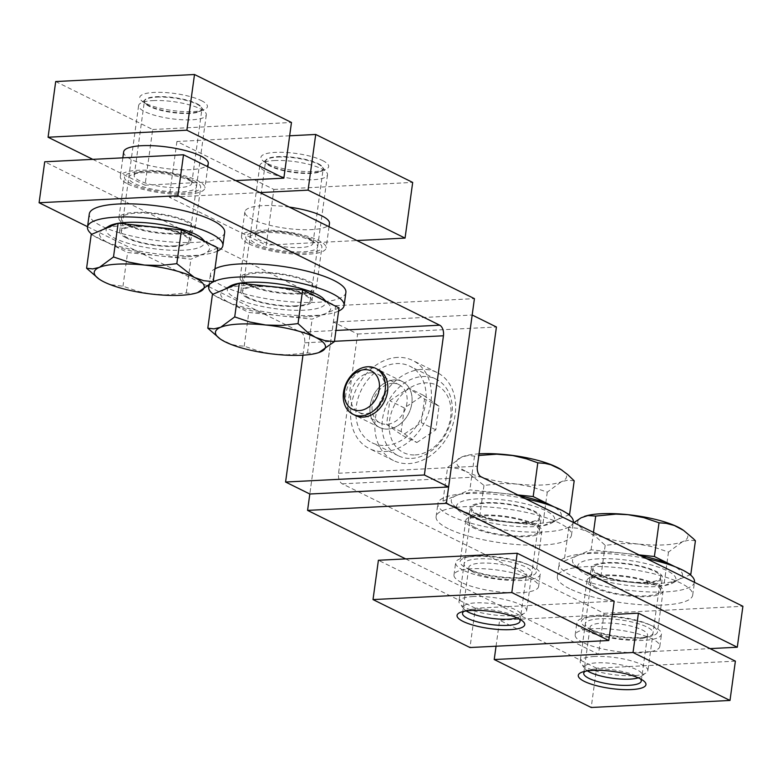 <?xml version="1.0" encoding="UTF-8"?>
<svg xmlns="http://www.w3.org/2000/svg" width="782" height="782" viewBox="0 0 782 782"><rect width="100%" height="100%" fill="white"/><g stroke="black" fill="none" stroke-linecap="round" stroke-linejoin="round"><path stroke-width="0.59" stroke-dasharray="3.91 2.93" d="M517.752 494.938L501.526 493.217A55.512 13.959 -172.2 0 0 474.752 492.269A55.512 13.959 -172.2 0 0 456.424 495.505A55.512 13.959 -172.2 0 0 453.286 504.869A55.512 13.959 -172.2 0 0 461.155 510.147A55.512 13.959 -172.2 0 0 511.008 522.493A55.512 13.959 -172.2 0 0 537.781 523.441A55.512 13.959 -172.2 0 0 556.119 520.216L569.003 514.81M477.47 498.867A49.53 12.463 -172.2 0 0 458.32 510.108A49.53 12.463 -172.2 0 0 533.715 526.677A49.53 12.463 -172.2 0 0 551.848 522.923A49.53 12.463 -172.2 0 0 535.377 506.599A49.53 12.463 -172.2 0 0 477.47 498.867M519.766 495.935A55.512 13.959 -172.2 0 0 501.526 493.217L469.874 489.864L442.964 501.145L461.155 510.147L479.356 519.14L542.659 525.856L556.119 520.216A55.512 13.959 -172.2 0 0 558.104 519.228A55.512 13.959 -172.2 0 0 553.343 506.589M447.587 467.411L461.693 457.011A55.512 13.959 -172.2 0 0 466.434 471.654L458.232 468.653L447.587 467.411L442.964 501.145M479.043 453.834A55.512 13.959 -172.2 0 0 463.286 456.414A55.512 13.959 -172.2 0 0 461.693 457.011L468.32 455.447L474.498 456.131L478.828 455.456M574.193 480.832L568.015 480.158L561.388 481.722L547.283 492.122L532.092 486.99L516.276 484.009L502.112 483.511L483.97 485.407L466.434 471.654A55.512 13.959 -172.2 0 0 516.276 484.009A55.512 13.959 -172.2 0 0 543.06 484.957A55.512 13.959 -172.2 0 0 561.388 481.722A55.512 13.959 -172.2 0 0 561.808 470.08M517.088 617.907A29.032 7.302 -172.2 0 0 519.659 616.724A29.032 7.302 -172.2 0 0 509.072 607.252A29.032 7.302 -172.2 0 0 475.652 602.883A29.032 7.302 -172.2 0 0 464.097 609.11A29.032 7.302 -172.2 0 0 466.248 610.947M473.413 596.529A34.164 8.592 -172.2 0 0 458.966 601.485A34.164 8.592 -172.2 0 0 459.826 603.86A34.164 8.592 -172.2 0 0 465.046 607.526A34.164 8.592 -172.2 0 0 512.2 615.717A34.164 8.592 -172.2 0 0 525.181 612.814A34.164 8.592 -172.2 0 0 526.648 610.762A34.164 8.592 -172.2 0 0 508.974 600.576A34.164 8.592 -172.2 0 0 473.413 596.529M524.986 522.366A34.164 8.592 -172.2 0 0 539.443 517.41A34.164 8.592 -172.2 0 0 521.76 507.225A34.164 8.592 -172.2 0 0 486.199 503.178A34.164 8.592 -172.2 0 0 471.751 508.134A34.164 8.592 -172.2 0 0 489.424 518.319A34.164 8.592 -172.2 0 0 524.986 522.366M566.842 513.217L553.822 506.775M474.498 456.131L469.874 489.864M483.97 485.407L479.356 519.14M547.283 492.122L542.659 525.856M307.248 316.749A55.512 13.959 7.8 0 1 280.474 315.811A55.512 13.959 7.8 0 1 230.622 303.455A55.512 13.959 7.8 0 1 223.896 289.79A55.512 13.959 7.8 0 1 225.881 288.812A55.512 13.959 7.8 0 1 244.219 285.577A55.512 13.959 7.8 0 1 270.992 286.525A55.512 13.959 7.8 0 1 320.845 298.88A55.512 13.959 7.8 0 1 328.714 304.149A55.512 13.959 7.8 0 1 325.576 313.523A55.512 13.959 7.8 0 1 307.248 316.749M323.68 298.92A49.53 12.463 7.8 0 1 304.53 310.161A49.53 12.463 7.8 0 1 246.623 302.429A49.53 12.463 7.8 0 1 230.152 286.104M238.979 283.319A49.53 12.463 7.8 0 1 239.673 283.201M339.036 307.883L312.126 319.164L280.474 315.811L248.813 312.448L212.43 294.452M220.192 338.938L231.189 344.285L237.093 345.644L244.199 346.182L259.36 351.313L271.188 353.787L287.317 354.842L307.502 352.897L313.68 353.581L318.773 352.584M277.864 157.074A29.032 7.302 7.8 0 1 322.389 167.153A29.032 7.302 7.8 0 1 310.835 173.379A29.032 7.302 7.8 0 1 277.415 169.02A29.032 7.302 7.8 0 1 266.828 159.548A29.032 7.302 7.8 0 1 277.864 157.074M274.287 160.554A34.164 8.592 7.8 0 1 326.661 172.411A34.164 8.592 7.8 0 1 327.521 174.777A34.164 8.592 7.8 0 1 313.074 179.733A34.164 8.592 7.8 0 1 277.512 175.686A34.164 8.592 7.8 0 1 259.839 165.51A34.164 8.592 7.8 0 1 261.305 163.458A34.164 8.592 7.8 0 1 274.287 160.554M295.801 305.84A34.164 8.592 7.8 0 1 260.24 301.793A34.164 8.592 7.8 0 1 242.557 291.618A34.164 8.592 7.8 0 1 257.014 286.662A34.164 8.592 7.8 0 1 292.576 290.709A34.164 8.592 7.8 0 1 310.249 300.884A34.164 8.592 7.8 0 1 295.801 305.84M307.502 352.897L312.126 319.164M244.199 346.182L248.813 312.448M638.972 554.888L622.746 553.157A55.512 13.959 -172.2 0 0 595.962 552.219A55.512 13.959 -172.2 0 0 577.634 555.445A55.512 13.959 -172.2 0 0 574.496 564.819A55.512 13.959 -172.2 0 0 582.375 570.088A55.512 13.959 -172.2 0 0 632.218 582.443A55.512 13.959 -172.2 0 0 659.001 583.392A55.512 13.959 -172.2 0 0 677.329 580.156L690.223 574.75M598.689 558.807A49.53 12.463 -172.2 0 0 579.53 570.049A49.53 12.463 -172.2 0 0 654.935 586.627A49.53 12.463 -172.2 0 0 673.058 582.864A49.53 12.463 -172.2 0 0 656.597 566.539A49.53 12.463 -172.2 0 0 598.689 558.807M640.986 555.875A55.512 13.959 -172.2 0 0 622.746 553.157L591.094 549.805L564.174 561.085L600.566 579.091L663.869 585.796L677.329 580.156A55.512 13.959 -172.2 0 0 679.314 579.179A55.512 13.959 -172.2 0 0 674.553 566.539M584.437 516.384A55.512 13.959 -172.2 0 0 582.903 516.961A55.512 13.959 -172.2 0 0 587.644 531.604L578.26 528.329L568.797 527.351L573.89 522.699M695.413 540.782L689.225 540.098L682.598 541.672L668.493 552.063L653.312 546.931L637.496 543.959L621.299 543.539L605.19 545.357L596.666 537.429L587.644 531.604A55.512 13.959 -172.2 0 0 637.496 543.959A55.512 13.959 -172.2 0 0 664.27 544.898A55.512 13.959 -172.2 0 0 682.598 541.672A55.512 13.959 -172.2 0 0 683.018 530.03M638.308 677.847A29.032 7.302 -172.2 0 0 640.869 676.665A29.032 7.302 -172.2 0 0 630.282 667.193A29.032 7.302 -172.2 0 0 596.862 662.833A29.032 7.302 -172.2 0 0 585.307 669.06A29.032 7.302 -172.2 0 0 587.468 670.888M594.623 656.479A34.164 8.592 -172.2 0 0 580.176 661.435A34.164 8.592 -172.2 0 0 581.036 663.801A34.164 8.592 -172.2 0 0 586.265 667.476A34.164 8.592 -172.2 0 0 633.42 675.658A34.164 8.592 -172.2 0 0 646.401 672.755A34.164 8.592 -172.2 0 0 647.867 670.702A34.164 8.592 -172.2 0 0 630.184 660.526A34.164 8.592 -172.2 0 0 594.623 656.479M646.206 582.307A34.164 8.592 -172.2 0 0 660.653 577.351A34.164 8.592 -172.2 0 0 642.98 567.175A34.164 8.592 -172.2 0 0 607.418 563.128A34.164 8.592 -172.2 0 0 592.961 568.084A34.164 8.592 -172.2 0 0 610.644 578.26A34.164 8.592 -172.2 0 0 646.206 582.307M688.052 573.167L675.032 566.725M593.479 532.386L591.094 549.805M568.797 527.351L564.174 561.085M605.19 545.357L600.566 579.091M668.493 552.063L663.869 585.796M315.038 240.621A38.426 9.667 7.8 0 1 321.881 247.425A38.426 9.667 7.8 0 1 294.618 252.938A38.426 9.667 7.8 0 1 252.576 243.789A38.426 9.667 7.8 0 1 245.734 236.995A38.426 9.667 7.8 0 1 272.996 231.472A38.426 9.667 7.8 0 1 315.038 240.621M193.828 180.681A38.426 9.667 7.8 0 1 200.671 187.475A38.426 9.667 7.8 0 1 173.409 192.998A38.426 9.667 7.8 0 1 131.366 183.838A38.426 9.667 7.8 0 1 124.524 177.045A38.426 9.667 7.8 0 1 151.786 171.522A38.426 9.667 7.8 0 1 193.828 180.681M405.663 558.895L598.494 654.26L604.095 613.313L342.281 483.833A8.543 4.966 87.1 0 1 338.547 473.247L357.618 334.031L333.376 322.047L309.819 494.009L335.625 305.664L44.711 161.796M335.625 305.664L474.42 298.636M87.545 226.702L208.11 286.32M208.765 286.652L300.923 332.223L335.947 330.454M309.428 281.569A38.426 9.667 7.8 0 1 316.27 288.363A38.426 9.667 7.8 0 1 289.008 293.885A38.426 9.667 7.8 0 1 246.965 284.736A38.426 9.667 7.8 0 1 240.123 277.933A38.426 9.667 7.8 0 1 267.385 272.41A38.426 9.667 7.8 0 1 309.428 281.569M188.218 221.619A38.426 9.667 7.8 0 1 195.06 228.422A38.426 9.667 7.8 0 1 167.798 233.945A38.426 9.667 7.8 0 1 125.755 224.786A38.426 9.667 7.8 0 1 118.913 217.992A38.426 9.667 7.8 0 1 146.175 212.469A38.426 9.667 7.8 0 1 188.218 221.619M354.217 414.831A25.62 19.824 116.3 0 1 347.316 387.745A25.62 19.824 116.3 0 1 370.121 367.96A25.62 19.824 116.3 0 1 376.875 369.016M300.923 332.223A8.543 4.966 87.1 0 1 304.648 342.809L302.957 355.184M394.363 379.944A25.62 19.824 116.3 0 1 411.821 403.453A25.62 19.824 116.3 0 1 387.637 429.074A25.62 19.824 116.3 0 1 370.179 405.565A25.62 19.824 116.3 0 1 394.363 379.944A25.62 19.824 -63.7 0 0 371.294 400.56A25.62 19.824 -63.7 0 0 379.641 427.48A25.62 19.824 -63.7 0 0 387.637 429.074A25.62 19.824 -63.7 0 0 410.706 408.458A25.62 19.824 -63.7 0 0 402.359 381.548A25.62 19.824 -63.7 0 0 394.363 379.944M370.961 372.74A21.349 16.52 116.3 0 1 377.618 374.079A21.349 16.52 116.3 0 1 384.578 396.503A21.349 16.52 116.3 0 1 365.35 413.688A21.349 16.52 116.3 0 1 358.694 412.349A21.349 16.52 116.3 0 1 351.734 389.925A21.349 16.52 116.3 0 1 370.961 372.74M392.408 383.346A21.349 16.52 116.3 0 1 399.064 384.685A21.349 16.52 116.3 0 1 406.024 407.109A21.349 16.52 116.3 0 1 386.797 424.294A21.349 16.52 116.3 0 1 380.14 422.954A21.349 16.52 116.3 0 1 373.18 400.531A21.349 16.52 116.3 0 1 392.408 383.346M186.038 256.809A55.512 13.959 7.8 0 1 159.254 255.861A55.512 13.959 7.8 0 1 109.412 243.505A55.512 13.959 7.8 0 1 102.686 229.849A55.512 13.959 7.8 0 1 104.671 228.862A55.512 13.959 7.8 0 1 122.999 225.636A55.512 13.959 7.8 0 1 149.782 226.585A55.512 13.959 7.8 0 1 199.625 238.94A55.512 13.959 7.8 0 1 207.504 244.209A55.512 13.959 7.8 0 1 204.366 253.573A55.512 13.959 7.8 0 1 186.038 256.809M202.47 238.969A49.53 12.463 7.8 0 1 183.311 250.211A49.53 12.463 7.8 0 1 125.403 242.479A49.53 12.463 7.8 0 1 108.942 226.154M117.769 223.378A49.53 12.463 7.8 0 1 118.463 223.261M217.826 247.933L190.906 259.213L127.603 252.508L91.211 234.512M98.982 278.998L105.296 282.546L111.161 284.687L122.979 286.241L138.15 291.363L149.968 293.837L166.097 294.892L186.292 292.947L192.47 293.631L197.563 292.644M156.654 97.134A29.032 7.302 7.8 0 1 201.179 107.212A29.032 7.302 7.8 0 1 189.625 113.439A29.032 7.302 7.8 0 1 156.205 109.069A29.032 7.302 7.8 0 1 145.618 99.597A29.032 7.302 7.8 0 1 156.654 97.134M153.077 100.604A34.164 8.592 7.8 0 1 205.451 112.461A34.164 8.592 7.8 0 1 206.311 114.837A34.164 8.592 7.8 0 1 191.864 119.793A34.164 8.592 7.8 0 1 156.302 115.746A34.164 8.592 7.8 0 1 138.619 105.56A34.164 8.592 7.8 0 1 140.086 103.507A34.164 8.592 7.8 0 1 153.077 100.604M174.582 245.9A34.164 8.592 7.8 0 1 139.02 241.853A34.164 8.592 7.8 0 1 121.347 231.668A34.164 8.592 7.8 0 1 135.794 226.712A34.164 8.592 7.8 0 1 171.356 230.768A34.164 8.592 7.8 0 1 189.039 240.944A34.164 8.592 7.8 0 1 174.582 245.9M186.292 292.947L190.906 259.213M122.979 286.241L127.603 252.508M126.039 237.787A35.864 9.022 7.8 0 1 119.656 231.443A35.864 9.022 7.8 0 1 145.1 226.291A35.864 9.022 7.8 0 1 184.337 234.835A35.864 9.022 7.8 0 1 190.73 241.179A35.864 9.022 7.8 0 1 165.276 246.33A35.864 9.022 7.8 0 1 126.039 237.787M127.837 224.678A35.864 9.022 7.8 0 1 121.454 218.334A35.864 9.022 7.8 0 1 146.899 213.183A35.864 9.022 7.8 0 1 186.136 221.726A35.864 9.022 7.8 0 1 192.519 228.07A35.864 9.022 7.8 0 1 167.074 233.222A35.864 9.022 7.8 0 1 127.837 224.678M224.669 232.479A68.317 17.184 7.8 0 1 176.204 242.293A68.317 17.184 7.8 0 1 101.465 226.018A68.317 17.184 7.8 0 1 89.295 213.936M217.386 251.139A68.317 17.184 7.8 0 1 162.04 254.433A68.317 17.184 7.8 0 1 99.666 239.116A68.317 17.184 7.8 0 1 91.777 234.268M247.259 297.727A35.864 9.022 7.8 0 1 240.866 291.383A35.864 9.022 7.8 0 1 266.32 286.232A35.864 9.022 7.8 0 1 305.557 294.775A35.864 9.022 7.8 0 1 311.94 301.119A35.864 9.022 7.8 0 1 286.495 306.27A35.864 9.022 7.8 0 1 247.259 297.727M249.047 284.628A35.864 9.022 7.8 0 1 242.664 278.284A35.864 9.022 7.8 0 1 268.109 273.133A35.864 9.022 7.8 0 1 307.346 281.676A35.864 9.022 7.8 0 1 313.738 288.02A35.864 9.022 7.8 0 1 288.284 293.172A35.864 9.022 7.8 0 1 249.047 284.628M345.888 292.419A68.317 17.184 7.8 0 1 297.414 302.233A68.317 17.184 7.8 0 1 222.675 285.968A68.317 17.184 7.8 0 1 210.514 273.876A68.317 17.184 7.8 0 1 214.962 268.842M338.596 311.089A68.317 17.184 7.8 0 1 283.26 314.374A68.317 17.184 7.8 0 1 220.886 299.066A68.317 17.184 7.8 0 1 212.997 294.218M209.302 285.313A68.317 17.184 7.8 0 1 212.596 282.263M55.698 81.543L152.676 129.499L145.041 185.187L235.734 180.593M92.823 159.362L145.041 185.187M152.676 129.499L291.471 122.471M123.654 151.904A42.697 10.743 -172.2 0 0 131.259 159.45A42.697 10.743 -172.2 0 0 177.973 169.626A42.697 10.743 -172.2 0 0 208.266 163.487M190.358 180.857A34.164 8.592 7.8 0 1 193.34 182.568A34.164 8.592 7.8 0 1 179.459 191.942A34.164 8.592 7.8 0 1 134.836 183.662A34.164 8.592 7.8 0 1 132.901 174.288A34.164 8.592 7.8 0 1 190.358 180.857M127.896 184.014A42.697 10.743 -172.2 0 0 174.601 194.19A42.697 10.743 -172.2 0 0 204.904 188.051A42.697 10.743 -172.2 0 0 197.299 180.505A42.697 10.743 -172.2 0 0 150.584 170.329A42.697 10.743 -172.2 0 0 120.291 176.468A42.697 10.743 -172.2 0 0 127.896 184.014M186.575 178.228A29.032 7.302 7.8 0 1 189.117 179.684A29.032 7.302 7.8 0 1 191.746 183.369A29.032 7.302 7.8 0 1 171.15 187.533A29.032 7.302 7.8 0 1 139.392 180.622A29.032 7.302 7.8 0 1 134.221 175.481A29.032 7.302 7.8 0 1 137.74 172.646A29.032 7.302 7.8 0 1 186.575 178.228M196.79 103.654A29.032 7.302 7.8 0 1 201.971 108.786A29.032 7.302 7.8 0 1 198.442 111.621A29.032 7.302 7.8 0 1 149.606 106.039A29.032 7.302 7.8 0 1 147.065 104.583A29.032 7.302 7.8 0 1 144.435 100.907A29.032 7.302 7.8 0 1 165.031 96.733A29.032 7.302 7.8 0 1 196.79 103.654M201.345 100.604A34.164 8.592 7.8 0 1 203.281 109.979A34.164 8.592 7.8 0 1 145.823 103.419A34.164 8.592 7.8 0 1 142.842 101.699A34.164 8.592 7.8 0 1 156.723 92.335A34.164 8.592 7.8 0 1 201.345 100.604M289.653 135.785L176.918 141.493L273.886 189.449L266.261 245.137L356.944 240.543M176.918 141.493L169.283 197.181L266.261 245.137M273.886 189.449L412.691 182.421M259.976 192.587L169.283 197.181M289.32 207.093A42.697 10.743 -172.2 0 0 244.864 211.844A42.697 10.743 -172.2 0 0 252.469 219.4A42.697 10.743 -172.2 0 0 299.183 229.566A42.697 10.743 -172.2 0 0 329.476 223.437M311.568 240.797A34.164 8.592 7.8 0 1 314.55 242.518A34.164 8.592 7.8 0 1 300.669 251.882A34.164 8.592 7.8 0 1 256.046 243.613A34.164 8.592 7.8 0 1 254.111 234.238A34.164 8.592 7.8 0 1 311.568 240.797M249.106 243.964A42.697 10.743 -172.2 0 0 295.821 254.13A42.697 10.743 -172.2 0 0 326.114 248.002A42.697 10.743 -172.2 0 0 318.509 240.445A42.697 10.743 -172.2 0 0 271.794 230.279A42.697 10.743 -172.2 0 0 241.501 236.408A42.697 10.743 -172.2 0 0 249.106 243.964M307.795 238.178A29.032 7.302 7.8 0 1 310.327 239.634A29.032 7.302 7.8 0 1 312.966 243.31A29.032 7.302 7.8 0 1 292.36 247.483A29.032 7.302 7.8 0 1 260.602 240.563A29.032 7.302 7.8 0 1 255.431 235.431A29.032 7.302 7.8 0 1 258.959 232.596A29.032 7.302 7.8 0 1 307.795 238.178M318.01 163.594A29.032 7.302 7.8 0 1 323.181 168.736A29.032 7.302 7.8 0 1 319.652 171.571A29.032 7.302 7.8 0 1 270.816 165.989A29.032 7.302 7.8 0 1 268.275 164.533A29.032 7.302 7.8 0 1 265.645 160.848A29.032 7.302 7.8 0 1 286.241 156.683A29.032 7.302 7.8 0 1 318.01 163.594M322.565 160.545A34.164 8.592 7.8 0 1 324.501 169.929A34.164 8.592 7.8 0 1 267.043 163.36A34.164 8.592 7.8 0 1 264.052 161.649A34.164 8.592 7.8 0 1 277.942 152.275A34.164 8.592 7.8 0 1 322.565 160.545M415.154 454.928A37.575 29.081 -63.7 0 0 450.627 417.353A37.575 29.081 -63.7 0 0 425.027 382.867A37.575 29.081 -63.7 0 0 389.553 420.442A37.575 29.081 -63.7 0 0 415.154 454.928M411.576 458.408A42.697 33.039 -63.7 0 0 450.021 424.04A42.697 33.039 -63.7 0 0 436.112 379.182A42.697 33.039 -63.7 0 0 422.788 376.513A42.697 33.039 -63.7 0 0 384.343 410.882A42.697 33.039 -63.7 0 0 398.253 455.73A42.697 33.039 -63.7 0 0 411.576 458.408M416.855 442.534L435.818 429.836L439.064 406.2L423.326 395.262L404.362 407.96L401.127 431.596L416.855 442.534L402.31 435.349L421.273 422.642L424.518 399.006L408.781 388.067L389.817 400.765L386.572 424.401L402.31 435.349M435.818 429.836L421.273 422.642M439.064 406.2L424.518 399.006M385.389 445.457A42.697 33.039 -63.7 0 0 423.844 411.097A42.697 33.039 -63.7 0 0 409.924 366.24A42.697 33.039 -63.7 0 0 396.611 363.571A42.697 33.039 -63.7 0 0 358.156 397.93A42.697 33.039 -63.7 0 0 372.076 442.788A42.697 33.039 -63.7 0 0 385.389 445.457M423.326 395.262L408.781 388.067M404.362 407.96L389.817 400.765M401.127 431.596L386.572 424.401M474.654 527.351A35.864 9.022 7.8 0 1 468.262 521.008A35.864 9.022 7.8 0 1 493.716 515.856A35.864 9.022 7.8 0 1 532.953 524.399A35.864 9.022 7.8 0 1 539.336 530.743A35.864 9.022 7.8 0 1 513.891 535.895A35.864 9.022 7.8 0 1 474.654 527.351M476.443 514.243A35.864 9.022 7.8 0 1 470.06 507.899A35.864 9.022 7.8 0 1 495.505 502.748A35.864 9.022 7.8 0 1 534.741 511.291A35.864 9.022 7.8 0 1 541.134 517.635A35.864 9.022 7.8 0 1 515.68 522.787A35.864 9.022 7.8 0 1 476.443 514.243M573.284 522.044A68.317 17.184 7.8 0 1 524.81 531.858A68.317 17.184 7.8 0 1 450.07 515.582A68.317 17.184 7.8 0 1 437.91 503.5A68.317 17.184 7.8 0 1 525.445 498.74M448.282 528.691A68.317 17.184 7.8 0 1 436.112 516.599A68.317 17.184 7.8 0 1 484.586 506.785A68.317 17.184 7.8 0 1 559.326 523.06A68.317 17.184 7.8 0 1 571.486 535.142A68.317 17.184 7.8 0 1 523.021 544.956A68.317 17.184 7.8 0 1 448.282 528.691M614.173 601.202L475.368 608.23L469.982 647.535M475.368 608.23L378.4 560.274M461.585 582.492A42.697 10.743 7.8 0 1 453.98 574.946A42.697 10.743 7.8 0 1 484.273 568.807A42.697 10.743 7.8 0 1 530.988 578.983A42.697 10.743 7.8 0 1 538.593 586.529A42.697 10.743 7.8 0 1 508.3 592.668A42.697 10.743 7.8 0 1 461.585 582.492M470.207 569.863A34.164 8.592 7.8 0 1 467.225 568.152A34.164 8.592 7.8 0 1 481.106 558.778A34.164 8.592 7.8 0 1 525.729 567.048A34.164 8.592 7.8 0 1 527.664 576.432A34.164 8.592 7.8 0 1 470.207 569.863M463.267 570.215A42.697 10.743 7.8 0 1 455.662 562.659A42.697 10.743 7.8 0 1 485.954 556.53A42.697 10.743 7.8 0 1 532.669 566.696A42.697 10.743 7.8 0 1 540.274 574.252A42.697 10.743 7.8 0 1 509.981 580.381A42.697 10.743 7.8 0 1 463.267 570.215M464.088 611.319A29.032 7.302 7.8 0 1 466.052 610.429A29.032 7.302 7.8 0 1 514.888 616.011A29.032 7.302 7.8 0 1 517.42 617.467A29.032 7.302 7.8 0 1 519.082 618.845M473.98 572.483A29.032 7.302 7.8 0 1 471.448 571.026A29.032 7.302 7.8 0 1 468.809 567.351A29.032 7.302 7.8 0 1 489.415 563.177A29.032 7.302 7.8 0 1 521.174 570.098A29.032 7.302 7.8 0 1 526.345 575.229A29.032 7.302 7.8 0 1 522.816 578.064A29.032 7.302 7.8 0 1 473.98 572.483M496.052 646.215L499.61 620.224L612.345 614.505M735.383 661.142L596.588 668.18L591.202 707.485M596.588 668.18L499.61 620.224M582.795 642.442A42.697 10.743 7.8 0 1 575.19 634.886A42.697 10.743 7.8 0 1 605.493 628.757A42.697 10.743 7.8 0 1 652.198 638.923A42.697 10.743 7.8 0 1 659.803 646.479A42.697 10.743 7.8 0 1 629.51 652.608A42.697 10.743 7.8 0 1 582.795 642.442M591.417 629.803A34.164 8.592 7.8 0 1 588.435 628.093A34.164 8.592 7.8 0 1 602.316 618.718A34.164 8.592 7.8 0 1 646.939 626.998A34.164 8.592 7.8 0 1 648.874 636.372A34.164 8.592 7.8 0 1 591.417 629.803M584.477 630.155A42.697 10.743 7.8 0 1 576.872 622.609A42.697 10.743 7.8 0 1 607.174 616.47A42.697 10.743 7.8 0 1 653.879 626.646A42.697 10.743 7.8 0 1 661.484 634.192A42.697 10.743 7.8 0 1 631.191 640.331A42.697 10.743 7.8 0 1 584.477 630.155M585.298 671.259A29.032 7.302 7.8 0 1 587.262 670.379A29.032 7.302 7.8 0 1 636.098 675.961A29.032 7.302 7.8 0 1 638.64 677.417A29.032 7.302 7.8 0 1 640.292 678.796M595.2 632.433A29.032 7.302 7.8 0 1 592.658 630.976A29.032 7.302 7.8 0 1 590.029 627.301A29.032 7.302 7.8 0 1 610.625 623.127A29.032 7.302 7.8 0 1 642.393 630.038A29.032 7.302 7.8 0 1 647.564 635.179A29.032 7.302 7.8 0 1 644.036 638.014A29.032 7.302 7.8 0 1 595.2 632.433M529.424 565.239A38.426 9.667 -172.2 0 0 487.382 556.08A38.426 9.667 -172.2 0 0 460.119 561.603A38.426 9.667 -172.2 0 0 466.962 568.397A38.426 9.667 -172.2 0 0 509.004 577.556A38.426 9.667 -172.2 0 0 536.266 572.033A38.426 9.667 -172.2 0 0 529.424 565.239M650.634 625.18A38.426 9.667 -172.2 0 0 608.591 616.03A38.426 9.667 -172.2 0 0 581.329 621.543A38.426 9.667 -172.2 0 0 588.172 628.347A38.426 9.667 -172.2 0 0 630.214 637.496A38.426 9.667 -172.2 0 0 657.476 631.973A38.426 9.667 -172.2 0 0 650.634 625.18M598.494 654.26L710.027 648.61M604.095 613.313L742.9 606.285M535.035 524.292A38.426 9.667 -172.2 0 0 492.992 515.133A38.426 9.667 -172.2 0 0 465.73 520.656A38.426 9.667 -172.2 0 0 472.572 527.459A38.426 9.667 -172.2 0 0 514.615 536.608A38.426 9.667 -172.2 0 0 541.877 531.086A38.426 9.667 -172.2 0 0 535.035 524.292M656.245 584.232A38.426 9.667 -172.2 0 0 614.202 575.083A38.426 9.667 -172.2 0 0 586.94 580.606A38.426 9.667 -172.2 0 0 593.782 587.399A38.426 9.667 -172.2 0 0 635.825 596.558A38.426 9.667 -172.2 0 0 663.087 591.036A38.426 9.667 -172.2 0 0 656.245 584.232M357.618 334.031L496.423 327.003M421.693 369.417A49.11 37.995 -63.7 0 0 377.471 408.927A49.11 37.995 -63.7 0 0 393.473 460.52A49.11 37.995 -63.7 0 0 408.791 463.589A49.11 37.995 -63.7 0 0 453.013 424.069A49.11 37.995 -63.7 0 0 437.011 372.486A49.11 37.995 -63.7 0 0 421.693 369.417M333.376 322.047L472.181 315.009M397.452 357.423A49.11 37.995 -63.7 0 0 353.229 396.943A49.11 37.995 -63.7 0 0 369.231 448.526A49.11 37.995 -63.7 0 0 384.548 451.595A49.11 37.995 -63.7 0 0 428.771 412.085A49.11 37.995 -63.7 0 0 412.769 360.492A49.11 37.995 -63.7 0 0 397.452 357.423M595.864 587.292A35.864 9.022 7.8 0 1 589.481 580.948A35.864 9.022 7.8 0 1 614.926 575.796A35.864 9.022 7.8 0 1 654.163 584.34A35.864 9.022 7.8 0 1 660.546 590.684A35.864 9.022 7.8 0 1 635.101 595.835A35.864 9.022 7.8 0 1 595.864 587.292M597.663 574.193A35.864 9.022 7.8 0 1 591.27 567.849A35.864 9.022 7.8 0 1 616.724 562.698A35.864 9.022 7.8 0 1 655.961 571.241A35.864 9.022 7.8 0 1 662.344 577.585A35.864 9.022 7.8 0 1 636.9 582.737A35.864 9.022 7.8 0 1 597.663 574.193M694.494 581.984A68.317 17.184 7.8 0 1 646.03 591.798A68.317 17.184 7.8 0 1 571.29 575.532A68.317 17.184 7.8 0 1 559.12 563.441A68.317 17.184 7.8 0 1 646.655 558.69M569.492 588.631A68.317 17.184 7.8 0 1 557.331 576.549A68.317 17.184 7.8 0 1 605.796 566.735A68.317 17.184 7.8 0 1 680.536 583.001A68.317 17.184 7.8 0 1 692.705 595.092A68.317 17.184 7.8 0 1 644.231 604.906A68.317 17.184 7.8 0 1 569.492 588.631M304.648 342.809L334.461 341.304M342.281 483.833L481.077 476.795M338.547 473.247L477.352 466.209M458.32 510.108L453.286 504.869M464.097 609.11L459.826 603.86M539.443 517.41L526.648 610.762M471.751 508.134L458.966 601.485M519.659 616.724L525.181 612.814M551.848 522.923L558.104 519.228M224.776 289.272L223.896 289.79M322.389 167.153L326.661 172.411M242.557 291.618L259.839 165.51M310.249 300.884L327.521 174.777M326.192 301.529L328.714 304.149M266.828 159.548L261.305 163.458M579.53 570.049L574.496 564.819M585.307 669.06L581.036 663.801M660.653 577.351L647.867 670.702M592.961 568.084L580.176 661.435M640.869 676.665L646.401 672.755M673.058 582.864L679.314 579.179M316.27 288.363L321.881 247.425M195.06 228.422L200.671 187.475M377.618 374.079L399.064 384.685M118.913 217.992L124.524 177.045M358.694 412.349L380.14 422.954M240.123 277.933L245.734 236.995M103.566 229.331L102.686 229.849M201.179 107.212L205.451 112.461M121.347 231.668L138.619 105.56M189.039 240.944L206.311 114.837M204.972 241.579L207.504 244.209M145.618 99.597L140.086 103.507M119.656 231.443L121.454 218.334M190.73 241.179L192.519 228.07M240.866 291.383L242.664 278.284M311.94 301.119L313.738 288.02M208.902 285.655L210.514 273.876M207.816 166.791L204.904 188.051M191.746 183.369L201.971 108.786M198.442 111.621L203.281 109.979M189.117 179.684L193.34 182.568M137.74 172.646L132.901 174.288M122.842 157.837L120.291 176.468M134.221 175.481L144.435 100.907M147.065 104.583L142.842 101.699M329.027 226.731L326.114 248.002M312.966 243.31L323.181 168.736M319.652 171.571L324.501 169.929M310.327 239.634L314.55 242.518M258.959 232.596L254.111 234.238M244.864 211.844L241.501 236.408M255.431 235.431L265.645 160.848M268.275 164.533L264.052 161.649M402.359 381.548L375.692 368.361M436.112 379.182L409.924 366.24M398.253 455.73L372.076 442.788M379.641 427.48L352.975 414.284M468.262 521.008L470.06 507.899M539.336 530.743L541.134 517.635M436.112 516.599L437.91 503.5M571.486 535.142L573.235 522.376M453.98 574.946L455.662 562.659M462.524 613.264L468.809 567.351M471.448 571.026L467.225 568.152M466.052 610.429L461.204 612.071M538.593 586.529L540.274 574.252M517.42 617.467L521.643 620.351M520.059 621.152L526.345 575.229M522.816 578.064L527.664 576.432M575.19 634.886L576.872 622.609M583.734 673.214L590.029 627.301M592.658 630.976L588.435 628.093M587.262 670.379L582.414 672.021M659.803 646.479L661.484 634.192M638.64 677.417L642.863 680.301M641.269 681.093L647.564 635.179M644.036 638.014L648.874 636.372M465.73 520.656L460.119 561.603M586.94 580.606L581.329 621.543M393.473 460.52L369.231 448.526M663.087 591.036L657.476 631.973M541.877 531.086L536.266 572.033M437.011 372.486L412.769 360.492M589.481 580.948L591.27 567.849M660.546 590.684L662.344 577.585M557.331 576.549L559.12 563.441M692.705 595.092L694.455 582.316"/><path stroke-width="1.17" d="M561.808 470.08A55.512 13.959 -172.2 0 0 561.505 469.865A55.512 13.959 -172.2 0 0 556.647 467.089A55.512 13.959 -172.2 0 0 506.804 454.733A55.512 13.959 -172.2 0 0 480.021 453.785A55.512 13.959 -172.2 0 0 479.043 453.834M466.248 610.947A29.032 7.302 -172.2 0 0 508.623 619.188A29.032 7.302 -172.2 0 0 517.088 617.907M478.828 455.456L496.707 454.176L512.806 455.554L526.491 458.819L537.801 462.836L544.917 463.384L550.821 464.743L561.232 469.699L567.859 474.733L574.193 480.832L569.57 514.566L566.842 513.217M569.003 514.81L569.57 514.566M553.822 506.775L533.187 496.57L517.752 494.938M553.343 506.589A55.512 13.959 -172.2 0 0 551.378 505.573A55.512 13.959 -172.2 0 0 519.766 495.935M537.801 462.836L533.187 496.57M224.776 289.272L230.152 286.104A49.53 12.463 7.8 0 1 238.979 283.319M239.673 283.201A49.53 12.463 7.8 0 1 248.285 282.341A49.53 12.463 7.8 0 1 323.68 298.92L326.192 301.529M320.845 298.88L339.036 307.883L334.413 341.617L324.941 340.629L315.566 337.365A55.512 13.959 7.8 0 1 320.307 352.008A55.512 13.959 7.8 0 1 318.714 352.604A55.512 13.959 7.8 0 1 301.979 355.243A55.512 13.959 7.8 0 1 275.196 354.295A55.512 13.959 7.8 0 1 225.353 341.939A55.512 13.959 7.8 0 1 220.495 339.153A55.512 13.959 7.8 0 1 220.612 327.296A55.512 13.959 7.8 0 1 238.94 324.071A55.512 13.959 7.8 0 1 265.724 325.009A55.512 13.959 7.8 0 1 315.566 337.365L307.639 332.389L298.03 323.611L281.891 325.429L265.724 325.009L249.878 322.028L234.717 316.906L239.341 283.172L302.644 289.878L320.845 298.88M298.03 323.611L302.644 289.878M234.717 316.906L220.612 327.296L213.975 328.87L207.807 328.186L212.43 294.452L239.341 283.172M207.807 328.186L220.192 338.938M318.773 352.584L334.413 341.617M573.89 522.699L581.182 517.762L587.917 515.543L595.708 516.071L615.903 514.126L628.014 514.673A55.512 13.959 -172.2 0 0 601.241 513.725A55.512 13.959 -172.2 0 0 584.496 516.364A55.512 13.959 -172.2 0 0 584.437 516.384M683.018 530.03A55.512 13.959 -172.2 0 0 682.715 529.815A55.512 13.959 -172.2 0 0 677.867 527.029A55.512 13.959 -172.2 0 0 628.014 514.673L643.85 517.655L659.021 522.787L666.127 523.334L674.377 525.504L683.566 530.392L693.321 538.651L695.413 540.782L690.789 574.516L688.052 573.167M587.468 670.888A29.032 7.302 -172.2 0 0 629.833 679.138A29.032 7.302 -172.2 0 0 638.308 677.847M690.223 574.75L690.789 574.516M675.032 566.725L654.397 556.52L638.972 554.888M674.553 566.539A55.512 13.959 -172.2 0 0 672.588 565.513A55.512 13.959 -172.2 0 0 640.986 555.875M659.021 522.787L654.397 556.52M595.708 516.071L593.479 532.386M177.905 195.715L39.1 202.743L44.711 161.796L183.506 154.768L177.905 195.715L439.719 325.195A8.543 4.966 87.1 0 1 443.453 335.781L424.382 474.987L448.624 486.981L474.42 298.636L183.506 154.768M39.1 202.743L87.545 226.702M208.11 286.32L208.765 286.652M376.875 369.016A25.62 19.824 116.3 0 1 386.709 395.643A25.62 19.824 116.3 0 1 363.395 417.089A25.62 19.824 116.3 0 1 354.217 414.831M302.957 355.184L285.577 482.025L424.382 474.987M285.577 482.025L309.819 494.009L448.624 486.981M103.566 229.331L108.942 226.154A49.53 12.463 7.8 0 1 117.769 223.378M118.463 223.261A49.53 12.463 7.8 0 1 127.065 222.401A49.53 12.463 7.8 0 1 202.47 238.969L204.972 241.579M199.625 238.94L217.826 247.933L213.203 281.667L203.721 280.689L194.356 277.424A55.512 13.959 7.8 0 1 199.097 292.067A55.512 13.959 7.8 0 1 197.504 292.663A55.512 13.959 7.8 0 1 180.759 295.293A55.512 13.959 7.8 0 1 153.986 294.345A55.512 13.959 7.8 0 1 104.133 281.989A55.512 13.959 7.8 0 1 99.285 279.213A55.512 13.959 7.8 0 1 99.402 267.356A55.512 13.959 7.8 0 1 117.73 264.12A55.512 13.959 7.8 0 1 144.504 265.069A55.512 13.959 7.8 0 1 194.356 277.424L176.81 263.671L160.672 265.479L144.504 265.069L128.668 262.087L113.507 256.955L118.131 223.222L181.434 229.937L199.625 238.94M176.81 263.671L181.434 229.937M113.507 256.955L99.402 267.356L92.765 268.92L86.587 268.246L91.211 234.512L118.131 223.222M86.587 268.246L98.982 278.998M197.563 292.644L213.203 281.667M91.777 234.268A68.317 17.184 7.8 0 1 87.506 227.034L89.295 213.936A68.317 17.184 7.8 0 1 137.769 204.122A68.317 17.184 7.8 0 1 212.509 220.397A68.317 17.184 7.8 0 1 224.669 232.479L222.88 245.577A68.317 17.184 7.8 0 1 217.386 251.139M87.506 227.034A68.317 17.184 7.8 0 1 135.97 217.22A68.317 17.184 7.8 0 1 210.71 233.495A68.317 17.184 7.8 0 1 222.88 245.577M214.962 268.842A68.317 17.184 7.8 0 1 269.966 264.893A68.317 17.184 7.8 0 1 333.719 280.337A68.317 17.184 7.8 0 1 345.888 292.419L344.09 305.527A68.317 17.184 7.8 0 1 338.596 311.089M212.997 294.218A68.317 17.184 7.8 0 1 208.716 286.984A68.317 17.184 7.8 0 1 209.302 285.313M212.596 282.263A68.317 17.184 7.8 0 1 267.356 277.913A68.317 17.184 7.8 0 1 331.93 293.436A68.317 17.184 7.8 0 1 344.09 305.527M235.734 180.593L283.846 178.159L291.471 122.471L194.503 74.515L55.698 81.543L48.073 137.231L92.823 159.362M194.503 74.515L186.878 130.203L48.073 137.231M283.846 178.159L186.878 130.203M207.816 166.791L208.266 163.487A42.697 10.743 -172.2 0 0 200.661 155.941A42.697 10.743 -172.2 0 0 153.946 145.765A42.697 10.743 -172.2 0 0 123.654 151.904L122.842 157.837M308.088 190.143L315.713 134.465L412.691 182.421L405.056 238.099L308.088 190.143L259.976 192.587M356.944 240.543L405.056 238.099M315.713 134.465L289.653 135.785M329.027 226.731L329.476 223.437A42.697 10.743 -172.2 0 0 321.871 215.881A42.697 10.743 -172.2 0 0 289.32 207.093M360.971 415.887A25.62 19.824 -63.7 0 0 384.04 395.272A25.62 19.824 -63.7 0 0 375.692 368.361A25.62 19.824 -63.7 0 0 367.696 366.758A25.62 19.824 -63.7 0 0 344.627 387.373A25.62 19.824 -63.7 0 0 352.975 414.284A25.62 19.824 -63.7 0 0 360.971 415.887M364.715 369.651A21.349 16.52 -63.7 0 0 344.559 391A21.349 16.52 -63.7 0 0 359.104 410.599A21.349 16.52 -63.7 0 0 379.26 389.25A21.349 16.52 -63.7 0 0 364.715 369.651M525.445 498.74A68.317 17.184 7.8 0 1 561.114 509.962A68.317 17.184 7.8 0 1 573.284 522.044L573.235 522.376M378.4 560.274L517.195 553.245L614.173 601.202L608.787 640.507L469.982 647.535L373.014 599.579L378.4 560.274M373.014 599.579L511.819 592.551L517.195 553.245M511.819 592.551L608.787 640.507M519.082 618.845A29.032 7.302 7.8 0 1 520.059 621.152A29.032 7.302 7.8 0 1 499.454 625.317A29.032 7.302 7.8 0 1 467.695 618.406A29.032 7.302 7.8 0 1 462.524 613.264A29.032 7.302 7.8 0 1 464.088 611.319M463.14 621.455A34.164 8.592 7.8 0 1 461.204 612.071A34.164 8.592 7.8 0 1 518.662 618.64A34.164 8.592 7.8 0 1 521.643 620.351A34.164 8.592 7.8 0 1 507.762 629.725A34.164 8.592 7.8 0 1 463.14 621.455M612.345 614.505L638.415 613.186L735.383 661.142L729.997 700.457L591.202 707.485L494.224 659.529L496.052 646.215M494.224 659.529L633.029 652.501L638.415 613.186M633.029 652.501L729.997 700.457M640.292 678.796A29.032 7.302 7.8 0 1 641.269 681.093A29.032 7.302 7.8 0 1 620.673 685.267A29.032 7.302 7.8 0 1 588.905 678.346A29.032 7.302 7.8 0 1 583.734 673.214A29.032 7.302 7.8 0 1 585.298 671.259M584.349 681.396A34.164 8.592 7.8 0 1 582.414 672.021A34.164 8.592 7.8 0 1 639.872 678.581A34.164 8.592 7.8 0 1 642.863 680.301A34.164 8.592 7.8 0 1 628.972 689.665A34.164 8.592 7.8 0 1 584.349 681.396M309.819 494.009L307.58 510.392L405.663 558.895M710.027 648.61L737.289 647.222L742.9 606.285L481.077 476.795A8.543 4.966 87.1 0 1 477.352 466.209L496.423 327.003L472.181 315.009L446.375 503.354L737.289 647.222M307.58 510.392L446.375 503.354M646.655 558.69A68.317 17.184 7.8 0 1 682.334 569.902A68.317 17.184 7.8 0 1 694.494 581.984L694.455 582.316M335.947 330.454L439.719 325.195M334.461 341.304L443.453 335.781M561.505 469.865L562.229 470.363M220.495 339.153L219.771 338.655M682.715 529.815L683.448 530.313M99.285 279.213L98.552 278.715M208.716 286.984L208.902 285.655"/></g></svg>

